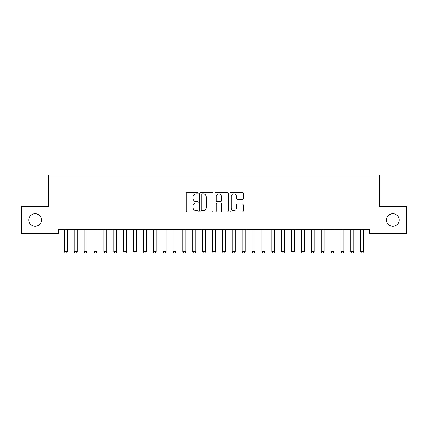 <?xml version="1.0" encoding="UTF-8"?>
<svg xmlns="http://www.w3.org/2000/svg" width="428" height="428" viewBox="0 0 428 428"><rect width="100%" height="100%" fill="white"/><g stroke="black" fill="none" stroke-linecap="round" stroke-linejoin="round"><path stroke-width="0.64" d="M198.196 193.221A0.679 0.679 0 0 0 197.517 192.541L187.218 192.541A0.968 0.968 0 0 0 186.25 193.51L186.25 210.961A0.968 0.968 0 0 0 187.218 211.93L197.517 211.93A0.679 0.679 0 0 0 198.196 211.255A0.679 0.679 0 0 0 197.517 210.576L196.185 210.576A3.103 3.103 0 0 1 193.082 207.473L193.082 206.018A3.103 3.103 0 0 1 196.185 202.915L197.517 202.915A0.679 0.679 0 0 0 198.196 202.235A0.679 0.679 0 0 0 197.517 201.556L196.185 201.556A3.103 3.103 0 0 1 193.082 198.458L193.082 197.003A3.103 3.103 0 0 1 196.185 193.9L197.517 193.9A0.679 0.679 0 0 0 198.196 193.221M386.548 220.013A6.324 6.324 0 0 0 392.872 226.337A6.324 6.324 0 0 0 399.19 220.013A6.324 6.324 0 0 0 392.872 213.695A6.324 6.324 0 0 0 386.548 220.013M28.81 220.013A6.324 6.324 0 0 0 35.128 226.337A6.324 6.324 0 0 0 41.452 220.013A6.324 6.324 0 0 0 35.128 213.695A6.324 6.324 0 0 0 28.81 220.013M242.334 199.378A0.968 0.968 0 0 0 243.302 198.405L243.302 193.51A0.968 0.968 0 0 0 242.334 192.541L230.895 192.541A0.968 0.968 0 0 0 229.922 193.51L229.922 210.961A0.968 0.968 0 0 0 230.895 211.93L242.334 211.93A0.968 0.968 0 0 0 243.302 210.961L243.302 205.049A0.968 0.968 0 0 0 242.334 204.081L237.438 204.081A0.968 0.968 0 0 0 236.47 205.049L236.47 207.981A2.595 2.595 0 0 1 233.875 210.576A2.595 2.595 0 0 1 231.281 207.981L231.281 196.495A2.595 2.595 0 0 1 233.875 193.9A2.595 2.595 0 0 1 236.47 196.495L236.47 198.405A0.968 0.968 0 0 0 237.438 199.378L242.334 199.378M369.364 229.397L58.636 229.397L58.636 233.351L21.4 233.351L21.4 206.681L48.76 206.681L48.76 175.073L379.24 175.073L379.24 206.681L406.6 206.681L406.6 233.351L369.364 233.351L369.364 229.397M213.149 193.51A0.968 0.968 0 0 0 212.181 192.541L200.743 192.541A0.968 0.968 0 0 0 199.774 193.51L199.774 210.961A0.968 0.968 0 0 0 200.743 211.93L212.181 211.93A0.968 0.968 0 0 0 213.149 210.961L213.149 193.51M215.819 192.541L227.257 192.541A0.968 0.968 0 0 1 228.226 193.51L228.226 210.961A0.968 0.968 0 0 1 227.257 211.93L222.362 211.93A0.968 0.968 0 0 1 221.394 210.961L221.394 203.883A0.968 0.968 0 0 0 220.425 202.915L217.173 202.915A0.968 0.968 0 0 0 216.204 203.883L216.204 211.255A0.679 0.679 0 0 1 215.525 211.93A0.679 0.679 0 0 1 214.851 211.255L214.851 193.51A0.968 0.968 0 0 1 215.819 192.541M201.807 193.9A0.679 0.679 0 0 0 201.128 194.579L201.128 209.897A0.679 0.679 0 0 0 201.807 210.576L203.214 210.576A3.103 3.103 0 0 0 206.317 207.473L206.317 197.003A3.103 3.103 0 0 0 203.214 193.9L201.807 193.9M221.394 196.543A2.595 2.595 0 0 0 218.799 193.948A2.595 2.595 0 0 0 216.204 196.543L216.204 200.588A0.968 0.968 0 0 0 217.173 201.556L220.425 201.556A0.968 0.968 0 0 0 221.394 200.588L221.394 196.543M64.318 229.611A0.99 0.99 -179.5 0 1 64.366 229.911A0.99 0.99 179.5 0 0 64.318 229.611L64.248 229.397M67.442 229.397L67.373 229.611A0.99 0.99 179.5 0 0 67.33 229.911L67.33 251.643L66.586 252.927L65.104 252.927L64.366 251.643L64.366 229.911M64.366 251.643L67.33 251.643M74.194 229.611A0.99 0.99 -179.5 0 1 74.242 229.911A0.99 0.99 179.5 0 0 74.194 229.611L74.13 229.397M84.07 229.611A0.99 0.99 -179.5 0 1 84.118 229.911A0.99 0.99 179.5 0 0 84.07 229.611L84.006 229.397M77.318 229.397L77.249 229.611A0.99 0.99 179.5 0 0 77.206 229.911L77.206 251.643L76.462 252.927L74.98 252.927L74.242 251.643L74.242 229.911M74.242 251.643L77.206 251.643M87.194 229.397L87.13 229.611A0.99 0.99 179.5 0 0 87.082 229.911L87.082 251.643L86.338 252.927L84.862 252.927L84.118 251.643L84.118 229.911M84.118 251.643L87.082 251.643M93.951 229.611A0.99 0.99 -179.5 0 1 93.994 229.911A0.99 0.99 179.5 0 0 93.951 229.611L93.882 229.397M103.827 229.611A0.99 0.99 -179.5 0 1 103.87 229.911A0.99 0.99 179.5 0 0 103.827 229.611L103.758 229.397M97.07 229.397L97.006 229.611A0.99 0.99 179.5 0 0 96.958 229.911L96.958 251.643L96.22 252.927L94.738 252.927L93.994 251.643L93.994 229.911M93.994 251.643L96.958 251.643M106.952 229.397L106.882 229.611A0.99 0.99 179.5 0 0 106.834 229.911L106.834 251.643L106.096 252.927L104.614 252.927L103.87 251.643L103.87 229.911M103.87 251.643L106.834 251.643M113.704 229.611A0.99 0.99 -179.5 0 1 113.752 229.911A0.99 0.99 179.5 0 0 113.704 229.611L113.634 229.397M116.828 229.397L116.758 229.611A0.99 0.99 179.5 0 0 116.71 229.911L116.71 251.643L115.972 252.927L114.49 252.927L113.752 251.643L113.752 229.911M113.752 251.643L116.71 251.643M123.58 229.611A0.99 0.99 -179.5 0 1 123.628 229.911A0.99 0.99 179.5 0 0 123.58 229.611L123.51 229.397M126.704 229.397L126.635 229.611A0.99 0.99 179.5 0 0 126.592 229.911L126.592 251.643L125.848 252.927L124.366 252.927L123.628 251.643L123.628 229.911M123.628 251.643L126.592 251.643M133.456 229.611A0.99 0.99 -179.5 0 1 133.504 229.911A0.99 0.99 179.5 0 0 133.456 229.611L133.386 229.397M136.58 229.397L136.511 229.611A0.99 0.99 179.5 0 0 136.468 229.911L136.468 251.643L135.724 252.927L134.242 252.927L133.504 251.643L133.504 229.911M133.504 251.643L136.468 251.643M143.332 229.611A0.99 0.99 -179.5 0 1 143.38 229.911A0.99 0.99 179.5 0 0 143.332 229.611L143.268 229.397M146.456 229.397L146.392 229.611A0.99 0.99 179.5 0 0 146.344 229.911L146.344 251.643L145.6 252.927L144.118 252.927L143.38 251.643L143.38 229.911M143.38 251.643L146.344 251.643M153.208 229.611A0.99 0.99 -179.5 0 1 153.256 229.911A0.99 0.99 179.5 0 0 153.208 229.611L153.144 229.397M156.332 229.397L156.268 229.611A0.99 0.99 179.5 0 0 156.22 229.911L156.22 251.643L155.482 252.927L154 252.927L153.256 251.643L153.256 229.911M153.256 251.643L156.22 251.643M163.089 229.611A0.99 0.99 -179.5 0 1 163.132 229.911A0.99 0.99 179.5 0 0 163.089 229.611L163.02 229.397M166.214 229.397L166.144 229.611A0.99 0.99 179.5 0 0 166.096 229.911L166.096 251.643L165.358 252.927L163.876 252.927L163.132 251.643L163.132 229.911M163.132 251.643L166.096 251.643M172.966 229.611A0.99 0.99 -179.5 0 1 173.008 229.911A0.99 0.99 179.5 0 0 172.966 229.611L172.896 229.397M176.09 229.397L176.02 229.611A0.99 0.99 179.5 0 0 175.972 229.911L175.972 251.643L175.234 252.927L173.752 252.927L173.008 251.643L173.008 229.911M173.008 251.643L175.972 251.643M182.842 229.611A0.99 0.99 -179.5 0 1 182.89 229.911A0.99 0.99 179.5 0 0 182.842 229.611L182.772 229.397M185.966 229.397L185.896 229.611A0.99 0.99 179.5 0 0 185.848 229.911L185.848 251.643L185.11 252.927L183.628 252.927L182.89 251.643L182.89 229.911M182.89 251.643L185.848 251.643M192.718 229.611A0.99 0.99 -179.5 0 1 192.766 229.911A0.99 0.99 179.5 0 0 192.718 229.611L192.648 229.397M195.842 229.397L195.773 229.611A0.99 0.99 179.5 0 0 195.73 229.911L195.73 251.643L194.986 252.927L193.504 252.927L192.766 251.643L192.766 229.911M192.766 251.643L195.73 251.643M202.594 229.611A0.99 0.99 -179.5 0 1 202.642 229.911A0.99 0.99 179.5 0 0 202.594 229.611L202.53 229.397M205.718 229.397L205.649 229.611A0.99 0.99 179.5 0 0 205.606 229.911L205.606 251.643L204.862 252.927L203.38 252.927L202.642 251.643L202.642 229.911M202.642 251.643L205.606 251.643M212.47 229.611A0.99 0.99 -179.5 0 1 212.518 229.911A0.99 0.99 179.5 0 0 212.47 229.611L212.406 229.397M215.594 229.397L215.53 229.611A0.99 0.99 179.5 0 0 215.482 229.911L215.482 251.643L214.738 252.927L213.262 252.927L212.518 251.643L212.518 229.911M212.518 251.643L215.482 251.643M222.351 229.611A0.99 0.99 -179.5 0 1 222.394 229.911A0.99 0.99 179.5 0 0 222.351 229.611L222.282 229.397M225.47 229.397L225.406 229.611A0.99 0.99 179.5 0 0 225.358 229.911L225.358 251.643L224.62 252.927L223.138 252.927L222.394 251.643L222.394 229.911M222.394 251.643L225.358 251.643M232.227 229.611A0.99 0.99 -179.5 0 1 232.27 229.911A0.99 0.99 179.5 0 0 232.227 229.611L232.158 229.397M235.352 229.397L235.282 229.611A0.99 0.99 179.5 0 0 235.234 229.911L235.234 251.643L234.496 252.927L233.014 252.927L232.27 251.643L232.27 229.911M232.27 251.643L235.234 251.643M242.104 229.611A0.99 0.99 -179.5 0 1 242.152 229.911A0.99 0.99 179.5 0 0 242.104 229.611L242.034 229.397M245.228 229.397L245.158 229.611A0.99 0.99 179.5 0 0 245.11 229.911L245.11 251.643L244.372 252.927L242.89 252.927L242.152 251.643L242.152 229.911M242.152 251.643L245.11 251.643M251.98 229.611A0.99 0.99 -179.5 0 1 252.028 229.911A0.99 0.99 179.5 0 0 251.98 229.611L251.91 229.397M255.104 229.397L255.035 229.611A0.99 0.99 179.5 0 0 254.992 229.911L254.992 251.643L254.248 252.927L252.766 252.927L252.028 251.643L252.028 229.911M252.028 251.643L254.992 251.643M261.856 229.611A0.99 0.99 -179.5 0 1 261.904 229.911A0.99 0.99 179.5 0 0 261.856 229.611L261.786 229.397M264.98 229.397L264.911 229.611A0.99 0.99 179.5 0 0 264.868 229.911L264.868 251.643L264.124 252.927L262.642 252.927L261.904 251.643L261.904 229.911M261.904 251.643L264.868 251.643M271.732 229.611A0.99 0.99 -179.5 0 1 271.78 229.911A0.99 0.99 179.5 0 0 271.732 229.611L271.668 229.397M274.856 229.397L274.792 229.611A0.99 0.99 179.5 0 0 274.744 229.911L274.744 251.643L274 252.927L272.518 252.927L271.78 251.643L271.78 229.911M271.78 251.643L274.744 251.643M281.608 229.611A0.99 0.99 -179.5 0 1 281.656 229.911A0.99 0.99 179.5 0 0 281.608 229.611L281.544 229.397M284.732 229.397L284.668 229.611A0.99 0.99 179.5 0 0 284.62 229.911L284.62 251.643L283.882 252.927L282.4 252.927L281.656 251.643L281.656 229.911M281.656 251.643L284.62 251.643M291.489 229.611A0.99 0.99 -179.5 0 1 291.532 229.911A0.99 0.99 179.5 0 0 291.489 229.611L291.42 229.397M301.365 229.611A0.99 0.99 -179.5 0 1 301.408 229.911A0.99 0.99 179.5 0 0 301.365 229.611L301.296 229.397M311.242 229.611A0.99 0.99 -179.5 0 1 311.29 229.911A0.99 0.99 179.5 0 0 311.242 229.611L311.172 229.397M321.118 229.611A0.99 0.99 -179.5 0 1 321.166 229.911A0.99 0.99 179.5 0 0 321.118 229.611L321.048 229.397M330.994 229.611A0.99 0.99 -179.5 0 1 331.042 229.911A0.99 0.99 179.5 0 0 330.994 229.611L330.93 229.397M340.87 229.611A0.99 0.99 -179.5 0 1 340.918 229.911A0.99 0.99 179.5 0 0 340.87 229.611L340.806 229.397M350.751 229.611A0.99 0.99 -179.5 0 1 350.794 229.911A0.99 0.99 179.5 0 0 350.751 229.611L350.682 229.397M294.614 229.397L294.544 229.611A0.99 0.99 179.5 0 0 294.496 229.911L294.496 251.643L293.758 252.927L292.276 252.927L291.532 251.643L291.532 229.911M291.532 251.643L294.496 251.643M304.49 229.397L304.42 229.611A0.99 0.99 179.5 0 0 304.372 229.911L304.372 251.643L303.634 252.927L302.152 252.927L301.408 251.643L301.408 229.911M301.408 251.643L304.372 251.643M314.366 229.397L314.296 229.611A0.99 0.99 179.5 0 0 314.248 229.911L314.248 251.643L313.51 252.927L312.028 252.927L311.29 251.643L311.29 229.911M311.29 251.643L314.248 251.643M324.242 229.397L324.173 229.611A0.99 0.99 179.5 0 0 324.13 229.911L324.13 251.643L323.386 252.927L321.904 252.927L321.166 251.643L321.166 229.911M321.166 251.643L324.13 251.643M334.118 229.397L334.049 229.611A0.99 0.99 179.5 0 0 334.006 229.911L334.006 251.643L333.262 252.927L331.78 252.927L331.042 251.643L331.042 229.911M331.042 251.643L334.006 251.643M343.994 229.397L343.93 229.611A0.99 0.99 179.5 0 0 343.882 229.911L343.882 251.643L343.138 252.927L341.662 252.927L340.918 251.643L340.918 229.911M340.918 251.643L343.882 251.643M353.87 229.397L353.806 229.611A0.99 0.99 179.5 0 0 353.758 229.911L353.758 251.643L353.02 252.927L351.538 252.927L350.794 251.643L350.794 229.911M350.794 251.643L353.758 251.643M360.627 229.611A0.99 0.99 -179.5 0 1 360.67 229.911A0.99 0.99 179.5 0 0 360.627 229.611L360.558 229.397M363.752 229.397L363.682 229.611A0.99 0.99 179.5 0 0 363.634 229.911L363.634 251.643L362.896 252.927L361.414 252.927L360.67 251.643L360.67 229.911M360.67 251.643L363.634 251.643"/></g></svg>
